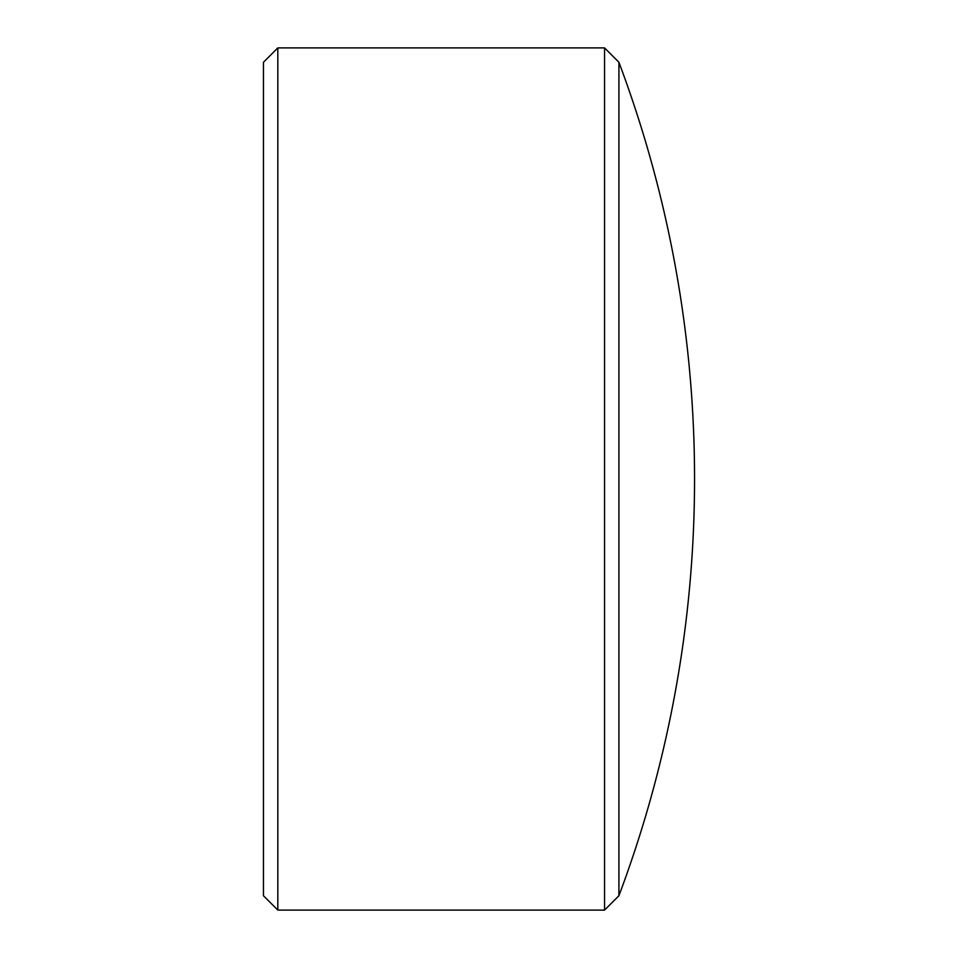 <?xml version="1.0" encoding="UTF-8"?>
<svg xmlns="http://www.w3.org/2000/svg" width="958" height="958" viewBox="0 0 958 958"><rect width="100%" height="100%" fill="white"/><g stroke="black" fill="none" stroke-linecap="round" stroke-linejoin="round"><path stroke-width="0.72" stroke-dasharray="4.79 3.59" d="M263.45 62.27L263.45 895.73M277.82 910.1L277.82 47.9M618.916 895.73L618.916 62.27M604.546 910.1L604.546 47.9"/><path stroke-width="1.44" d="M277.82 910.1L263.45 895.73L263.45 62.27L277.82 47.9L277.82 910.1L604.546 910.1L604.546 47.9L277.82 47.9M618.916 895.73L618.916 62.27A1185.812 1185.812 0 0 1 618.916 895.73L604.546 910.1M618.916 62.27L604.546 47.9"/></g></svg>
